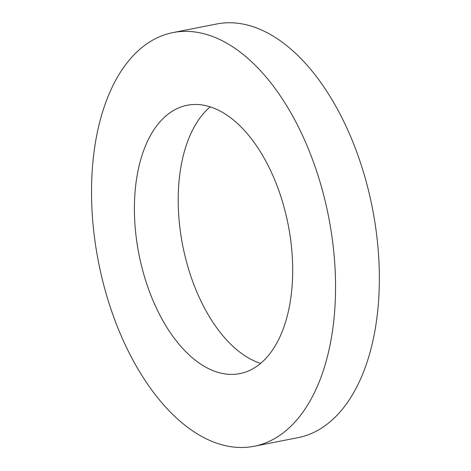 <?xml version="1.0" encoding="UTF-8"?>
<svg xmlns="http://www.w3.org/2000/svg" width="471" height="471" viewBox="0 0 471 471"><rect width="100%" height="100%" fill="white"/><g stroke="black" fill="none" stroke-linecap="round" stroke-linejoin="round"><path stroke-width="0.71" d="M93.823 153.587A210.796 117.261 -101.1 0 0 133.723 361.54A210.796 117.261 -101.1 0 0 254.163 446.272A210.796 117.261 -101.1 0 0 328.611 216.831A210.796 117.261 -101.1 0 0 172.922 32.587A210.796 117.261 -101.1 0 0 93.823 153.587M291.202 295.111A136.731 76.061 78.9 0 1 239.892 373.597A136.731 76.061 78.9 0 1 138.904 254.087A136.731 76.061 78.9 0 1 187.193 105.263A136.731 76.061 78.9 0 1 265.32 160.222A136.731 76.061 78.9 0 1 291.202 295.111M210.254 106.864A136.731 76.061 -101.1 0 0 182.707 245.485A136.731 76.061 -101.1 0 0 260.634 363.394M172.922 32.587L216.725 23.986A210.796 117.261 78.9 0 1 372.408 208.229A210.796 117.261 78.9 0 1 297.966 437.671L254.163 446.272"/></g></svg>
